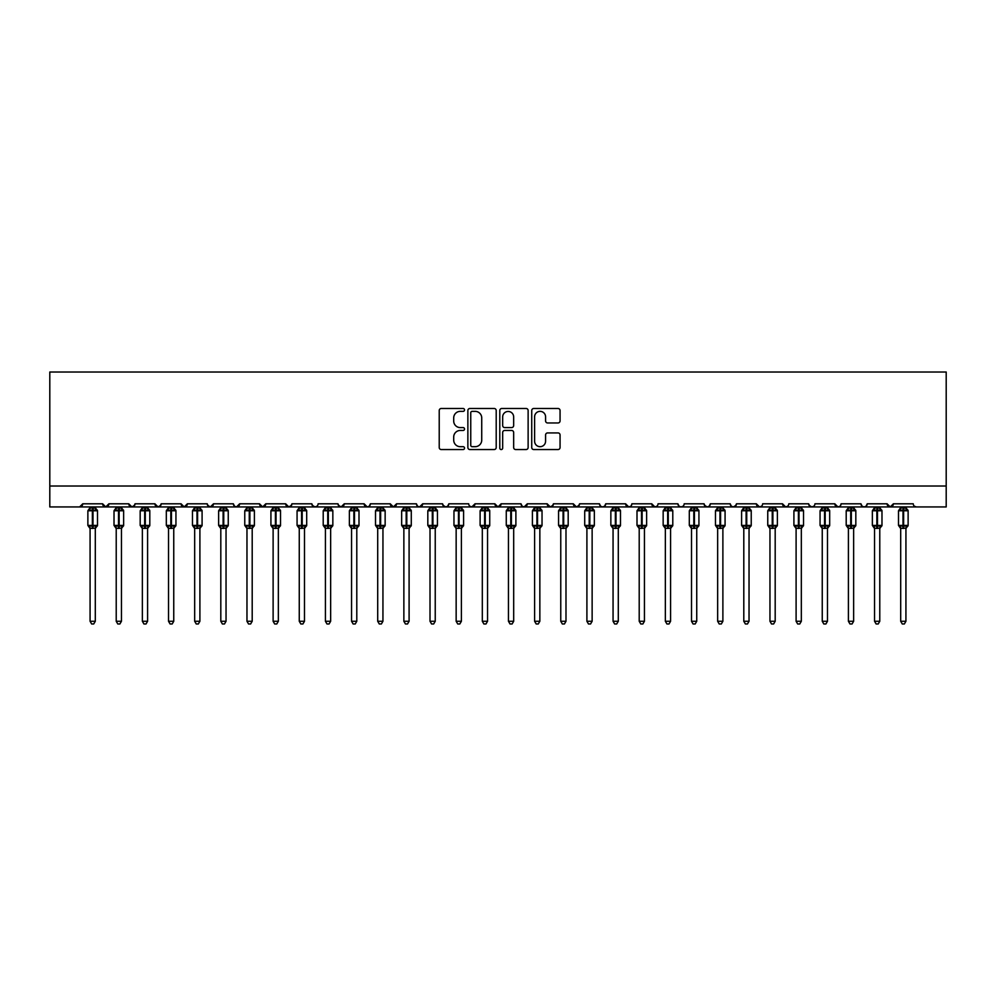 <?xml version="1.0" encoding="UTF-8"?>
<svg xmlns="http://www.w3.org/2000/svg" width="996" height="996" viewBox="0 0 996 996"><rect width="100%" height="100%" fill="white"/><g stroke="black" fill="none" stroke-linecap="round" stroke-linejoin="round"><path stroke-width="1.49" d="M464.534 409.916A1.432 1.432 0 0 0 463.09 408.485L441.278 408.485A2.054 2.054 0 0 0 439.224 410.539L439.224 447.503A2.054 2.054 0 0 0 441.278 449.557L463.09 449.557A1.432 1.432 0 0 0 464.534 448.113A1.432 1.432 0 0 0 463.09 446.681L460.264 446.681A6.574 6.574 0 0 1 453.703 440.108L453.703 437.032A6.574 6.574 0 0 1 460.264 430.459L463.09 430.459A1.432 1.432 0 0 0 464.534 429.015A1.432 1.432 0 0 0 463.09 427.583L460.264 427.583A6.574 6.574 0 0 1 453.703 421.009L453.703 417.934A6.574 6.574 0 0 1 460.264 411.36L463.09 411.36A1.432 1.432 0 0 0 464.534 409.916M558.009 422.964A2.054 2.054 0 0 0 560.063 420.91L560.063 410.539A2.054 2.054 0 0 0 558.009 408.485L533.781 408.485A2.054 2.054 0 0 0 531.727 410.539L531.727 447.503A2.054 2.054 0 0 0 533.781 449.557L558.009 449.557A2.054 2.054 0 0 0 560.063 447.503L560.063 434.978A2.054 2.054 0 0 0 558.009 432.924L547.638 432.924A2.054 2.054 0 0 0 545.584 434.978L545.584 441.178A5.49 5.49 0 0 1 540.093 446.681A5.49 5.49 0 0 1 534.603 441.178L534.603 416.851A5.49 5.49 0 0 1 540.093 411.36A5.49 5.49 0 0 1 545.584 416.851L545.584 420.91A2.054 2.054 0 0 0 547.638 422.964L558.009 422.964M49.8 486.023L946.2 486.023L946.2 372.018L49.8 372.018L49.8 506.939L79.605 506.939L82.743 503.802L102.625 503.802L103.771 506.229M496.207 410.539A2.054 2.054 0 0 0 494.153 408.485L469.925 408.485A2.054 2.054 0 0 0 467.871 410.539L467.871 447.503A2.054 2.054 0 0 0 469.925 449.557L494.153 449.557A2.054 2.054 0 0 0 496.207 447.503L496.207 410.539M501.847 408.485L526.075 408.485A2.054 2.054 0 0 1 528.129 410.539L528.129 447.503A2.054 2.054 0 0 1 526.075 449.557L515.716 449.557A2.054 2.054 0 0 1 513.662 447.503L513.662 432.513A2.054 2.054 0 0 0 511.608 430.459L504.723 430.459A2.054 2.054 0 0 0 502.669 432.513L502.669 448.113A1.432 1.432 0 0 1 501.237 449.557A1.432 1.432 0 0 1 499.793 448.113L499.793 410.539A2.054 2.054 0 0 1 501.847 408.485M79.605 506.939L82.743 503.802A3.137 3.137 0 0 1 79.605 506.939L105.763 506.939L102.625 503.802A3.137 3.137 0 0 0 105.763 506.939A3.137 3.137 0 0 0 108.9 503.802L128.77 503.802A3.137 3.137 0 0 0 131.908 506.939A3.137 3.137 0 0 0 135.045 503.802L154.915 503.802A3.137 3.137 0 0 0 158.053 506.939A3.137 3.137 0 0 0 161.19 503.802L181.073 503.802A3.137 3.137 0 0 0 184.21 506.939A3.137 3.137 0 0 0 187.348 503.802L207.218 503.802A3.137 3.137 0 0 0 210.355 506.939A3.137 3.137 0 0 0 213.493 503.802L233.363 503.802A3.137 3.137 0 0 0 236.5 506.939A3.137 3.137 0 0 0 239.65 503.802L259.52 503.802A3.137 3.137 0 0 0 262.658 506.939A3.137 3.137 0 0 0 265.795 503.802L285.665 503.802A3.137 3.137 0 0 0 288.803 506.939A3.137 3.137 0 0 0 291.94 503.802L311.823 503.802A3.137 3.137 0 0 0 314.96 506.939A3.137 3.137 0 0 0 318.098 503.802L337.968 503.802A3.137 3.137 0 0 0 341.105 506.939A3.137 3.137 0 0 0 344.243 503.802L364.113 503.802A3.137 3.137 0 0 0 367.25 506.939A3.137 3.137 0 0 0 370.388 503.802L390.27 503.802A3.137 3.137 0 0 0 393.408 506.939A3.137 3.137 0 0 0 396.545 503.802L416.415 503.802A3.137 3.137 0 0 0 419.553 506.939A3.137 3.137 0 0 0 422.69 503.802L442.56 503.802A3.137 3.137 0 0 0 445.698 506.939A3.137 3.137 0 0 0 448.835 503.802L468.718 503.802A3.137 3.137 0 0 0 471.855 506.939A3.137 3.137 0 0 0 474.992 503.802L494.863 503.802A3.137 3.137 0 0 0 498 506.939A3.137 3.137 0 0 0 501.137 503.802L521.008 503.802A3.137 3.137 0 0 0 524.145 506.939A3.137 3.137 0 0 0 527.282 503.802L547.165 503.802A3.137 3.137 0 0 0 550.302 506.939A3.137 3.137 0 0 0 553.44 503.802L573.31 503.802A3.137 3.137 0 0 0 576.447 506.939A3.137 3.137 0 0 0 579.585 503.802L599.455 503.802A3.137 3.137 0 0 0 602.592 506.939A3.137 3.137 0 0 0 605.73 503.802L625.613 503.802A3.137 3.137 0 0 0 628.75 506.939A3.137 3.137 0 0 0 631.887 503.802L651.758 503.802A3.137 3.137 0 0 0 654.895 506.939A3.137 3.137 0 0 0 658.032 503.802L677.903 503.802A3.137 3.137 0 0 0 681.04 506.939A3.137 3.137 0 0 0 684.177 503.802L704.06 503.802A3.137 3.137 0 0 0 707.197 506.939A3.137 3.137 0 0 0 710.335 503.802L730.205 503.802A3.137 3.137 0 0 0 733.342 506.939A3.137 3.137 0 0 0 736.48 503.802L756.35 503.802A3.137 3.137 0 0 0 759.5 506.939A3.137 3.137 0 0 0 762.637 503.802L782.507 503.802A3.137 3.137 0 0 0 785.645 506.939A3.137 3.137 0 0 0 788.782 503.802L808.652 503.802A3.137 3.137 0 0 0 811.79 506.939A3.137 3.137 0 0 0 814.927 503.802L834.81 503.802A3.137 3.137 0 0 0 837.947 506.939A3.137 3.137 0 0 0 841.085 503.802L860.955 503.802A3.137 3.137 0 0 0 864.092 506.939A3.137 3.137 0 0 0 867.23 503.802L887.1 503.802A3.137 3.137 0 0 0 890.237 506.939A3.137 3.137 0 0 0 893.375 503.802L913.257 503.802A3.137 3.137 0 0 0 916.395 506.939L914.365 506.205M107.755 506.229L108.9 503.802L105.763 506.939L890.237 506.939L893.375 503.802L892.79 505.632M867.23 503.802L866.084 506.229L864.092 506.939L862.075 506.205L860.955 503.802M841.085 503.802L840.5 505.632M839.964 506.205L837.947 506.939L834.81 503.802L835.955 506.229M808.652 503.802L809.798 506.229M736.48 503.802L735.334 506.229M730.205 503.802L731.35 506.229M710.335 503.802L709.189 506.229L707.197 506.939L704.396 505.221M704.06 503.802L705.205 506.229M677.903 503.802L679.06 506.229M656.912 506.205L654.895 506.939L651.758 503.802L652.903 506.229M631.887 503.802L631.302 505.632M630.767 506.205L628.75 506.939L625.613 503.802L626.758 506.229M605.73 503.802L604.584 506.229M599.455 503.802L600.6 506.229L602.592 506.939L604.622 506.205M579.585 503.802L578.439 506.229M579.249 505.221L576.447 506.939L573.31 503.802L573.895 505.632M553.44 503.802L552.294 506.229M553.091 505.221L550.302 506.939L547.165 503.802L548.31 506.229M521.008 503.802L522.153 506.229L524.145 506.939L527.282 503.802L526.137 506.229M501.137 503.802L498 506.939L494.863 503.802L496.008 506.229M469.826 506.205L471.855 506.939L474.992 503.802L473.847 506.229M448.835 503.802L447.69 506.229L445.698 506.939L442.909 505.221M442.56 503.802L443.706 506.229M416.415 503.802L417.561 506.229M396.545 503.802L393.408 506.939L390.27 503.802L391.416 506.229M370.388 503.802L369.242 506.229L367.25 506.939L364.113 503.802L365.258 506.229M337.968 503.802L339.113 506.229M311.823 503.802L312.968 506.229M291.94 503.802L290.795 506.229M259.52 503.802L262.658 506.939L265.795 503.802L264.65 506.229M233.363 503.802L234.521 506.229L236.5 506.939L239.65 503.802L238.492 506.229M207.554 505.221L210.355 506.939L213.493 503.802L212.347 506.229M207.218 503.802L208.363 506.229M182.218 506.229L181.073 503.802L184.21 506.939L187.348 503.802L186.202 506.229M161.19 503.802L160.045 506.229M135.045 503.802L133.9 506.229M946.2 486.023L946.2 506.939L890.237 506.939L887.1 503.802M128.77 503.802L131.908 506.939L134.709 505.221M154.915 503.802L158.053 506.939L160.854 505.221M285.665 503.802L288.803 506.939L291.604 505.221M312.159 505.221L314.96 506.939L316.977 506.205M338.304 505.221L341.105 506.939L344.243 503.802M417.536 506.205L419.553 506.939L422.69 503.802M679.023 506.205L681.04 506.939L683.069 506.205M731.325 506.205L733.342 506.939L736.144 505.221M756.35 503.802L759.5 506.939L761.517 506.205M782.507 503.802L785.645 506.939L787.662 506.205M808.989 505.221L811.79 506.939L813.807 506.205M472.179 411.36A1.432 1.432 0 0 0 470.747 412.792L470.747 445.237A1.432 1.432 0 0 0 472.179 446.681L475.154 446.681A6.574 6.574 0 0 0 481.728 440.108L481.728 417.934A6.574 6.574 0 0 0 475.154 411.36L472.179 411.36M513.662 416.951A5.49 5.49 0 0 0 508.159 411.46A5.49 5.49 0 0 0 502.669 416.951L502.669 425.529A2.054 2.054 0 0 0 504.723 427.583L511.608 427.583A2.054 2.054 0 0 0 513.662 425.529L513.662 416.951M90.076 621.267L95.305 621.267L93.724 623.982L91.644 623.982L90.076 621.267L90.076 528.204A2.303 2.191 180 0 0 88.856 526.286L89.316 525.614L92.367 526.349L93.002 525.402L93.002 509.815L96.064 510.562L96.811 509.778A1.046 1.046 0 0 1 97.496 510.761L87.872 510.761L87.872 525.402L92.367 525.402L92.367 509.815L89.316 510.562L88.856 509.877A2.303 2.191 -0 0 0 90.076 507.948L95.305 508.06L95.305 506.939M95.305 621.267L95.305 528.104L92.367 528.415L92.367 526.349L93.002 525.402L97.496 525.402A1.046 1.046 0 0 1 96.811 526.386L95.305 528.552M92.367 528.415L90.076 528.216M90.076 506.939L90.076 507.96M93.002 528.415L93.002 526.349L96.064 525.614L96.811 526.386M90.063 508.06L89.316 510.562L90.063 508.06M96.064 510.562L95.305 508.06M95.305 528.104L96.064 525.614M90.063 528.104L89.316 525.614M116.221 621.267L121.45 621.267L119.881 623.982L117.789 623.982L116.221 621.267L116.221 528.204A2.303 2.191 180 0 0 115.013 526.286L115.461 525.614L118.524 526.349L119.147 525.402L119.147 509.815L122.209 510.562L122.956 509.778A1.046 1.046 0 0 1 123.641 510.761L114.017 510.761L114.017 525.402L118.524 525.402L118.524 509.815L115.461 510.562L115.013 509.877A2.303 2.191 -0 0 0 116.221 507.948L121.45 508.06L121.45 506.939M121.45 621.267L121.45 528.104L118.524 528.415L118.524 526.349L119.147 525.402L123.641 525.402A1.046 1.046 0 0 1 122.956 526.386L121.45 528.552M118.524 528.415L116.221 528.216M116.221 506.939L116.221 507.96M119.147 528.415L119.147 526.349L122.209 525.614L122.956 526.386M116.221 508.06L115.461 510.562L116.221 508.06M122.209 510.562L121.45 508.06M121.45 528.104L122.209 525.614M116.221 528.104L115.461 525.614M142.366 621.267L147.595 621.267L146.026 623.982L143.934 623.982L142.366 621.267L142.366 528.204A2.303 2.191 180 0 0 141.158 526.286L141.606 525.614L144.669 526.349L145.292 525.402L145.292 509.815L148.354 510.562L149.114 509.778A1.046 1.046 0 0 1 149.798 510.761L140.175 510.761L140.175 525.402L144.669 525.402L144.669 509.815L141.606 510.562L141.158 509.877A2.303 2.191 -0 0 0 142.366 507.948L147.595 508.06L147.595 506.939M147.595 621.267L147.595 528.104L144.669 528.415L144.669 526.349L145.292 525.402L149.798 525.402A1.046 1.046 0 0 1 149.114 526.386L147.595 528.552M144.669 528.415L142.366 528.216M142.366 506.939L142.366 507.96M145.292 528.415L145.292 526.349L148.354 525.614L149.114 526.386M142.366 508.06L141.606 510.562L142.366 508.06M148.354 510.562L147.595 508.06M147.595 528.104L148.354 525.614M142.366 528.104L141.606 525.614M168.523 621.267L173.752 621.267L172.184 623.982L170.092 623.982L168.523 621.267L168.523 528.204A2.303 2.191 180 0 0 167.316 526.286L167.764 525.614L170.814 526.349L171.449 525.402L171.449 509.815L174.512 510.562L175.259 509.778A1.046 1.046 0 0 1 175.943 510.761L166.32 510.761L166.32 525.402L170.814 525.402L170.814 509.815L167.764 510.562L167.316 509.877A2.303 2.191 -0 0 0 168.523 507.948L173.752 508.06L173.752 506.939M173.752 621.267L173.752 528.104L170.814 528.415L170.814 526.349L171.449 525.402L175.943 525.402A1.046 1.046 0 0 1 175.259 526.386L173.752 528.552M170.814 528.415L168.523 528.216M168.523 506.939L168.523 507.96M171.449 528.415L171.449 526.349L174.512 525.614L175.259 526.386M168.511 508.06L167.764 510.562L168.511 508.06M174.512 510.562L173.752 508.06M173.752 528.104L174.512 525.614M168.511 528.104L167.764 525.614M194.668 621.267L199.897 621.267L198.329 623.982L196.237 623.982L194.668 621.267L194.668 528.204A2.303 2.191 180 0 0 193.461 526.286L193.909 525.614L196.971 526.349L197.594 525.402L197.594 509.815L200.657 510.562L201.404 509.778A1.046 1.046 0 0 1 202.088 510.761L192.477 510.761L192.477 525.402L196.971 525.402L196.971 509.815L193.909 510.562L193.461 509.877A2.303 2.191 -0 0 0 194.668 507.948L199.897 508.06L199.897 506.939M199.897 621.267L199.897 528.104L196.971 528.415L196.971 526.349L197.594 525.402L202.088 525.402A1.046 1.046 0 0 1 201.404 526.386L199.897 528.552M196.971 528.415L194.668 528.216M194.668 506.939L194.668 507.96M197.594 528.415L197.594 526.349L200.657 525.614L201.404 526.386M194.668 508.06L193.909 510.562L194.668 508.06M200.657 510.562L199.897 508.06M199.897 528.104L200.657 525.614M194.668 528.104L193.909 525.614M220.813 621.267L226.042 621.267L224.474 623.982L222.382 623.982L220.813 621.267L220.813 528.204A2.303 2.191 180 0 0 219.606 526.286L220.054 525.614L223.116 526.349L223.751 525.402L223.751 509.815L226.802 510.562L227.561 509.778A1.046 1.046 0 0 1 228.246 510.761L218.622 510.761L218.622 525.402L223.116 525.402L223.116 509.815L220.054 510.562L219.606 509.877A2.303 2.191 -0 0 0 220.813 507.948L226.042 508.06L226.042 506.939M226.042 621.267L226.042 528.104L223.116 528.415L223.116 526.349L223.751 525.402L228.246 525.402A1.046 1.046 0 0 1 227.561 526.386L226.042 528.552M223.116 528.415L220.813 528.216M220.813 506.939L220.813 507.96M223.751 528.415L223.751 526.349L226.802 525.614L227.561 526.386M220.813 508.06L220.054 510.562L220.813 508.06M226.802 510.562L226.042 508.06M226.042 528.104L226.802 525.614M220.813 528.104L220.054 525.614M246.971 621.267L252.2 621.267L250.631 623.982L248.539 623.982L246.971 621.267L246.971 528.204A2.303 2.191 180 0 0 245.763 526.286L246.211 525.614L249.261 526.349L249.896 525.402L249.896 509.815L252.959 510.562L253.706 509.778A1.046 1.046 0 0 1 254.391 510.761L244.767 510.761L244.767 525.402L249.261 525.402L249.261 509.815L246.211 510.562L245.763 509.877A2.303 2.191 -0 0 0 246.971 507.948L252.2 508.06L252.2 506.939M252.2 621.267L252.2 528.104L249.261 528.415L249.261 526.349L249.896 525.402L254.391 525.402A1.046 1.046 0 0 1 253.706 526.386L252.2 528.552M249.261 528.415L246.971 528.216M246.971 506.939L246.971 507.96M249.896 528.415L249.896 526.349L252.959 525.614L253.706 526.386M246.958 508.06L246.211 510.562L246.958 508.06M252.959 510.562L252.2 508.06M252.2 528.104L252.959 525.614M246.958 528.104L246.211 525.614M273.116 621.267L278.345 621.267L276.776 623.982L274.684 623.982L273.116 621.267L273.116 528.204A2.303 2.191 180 0 0 271.908 526.286L272.356 525.614L275.419 526.349L276.041 525.402L276.041 509.815L279.104 510.562L279.851 509.778A1.046 1.046 0 0 1 280.536 510.761L270.924 510.761L270.924 525.402L275.419 525.402L275.419 509.815L272.356 510.562L271.908 509.877A2.303 2.191 -0 0 0 273.116 507.948L278.345 508.06L278.345 506.939M278.345 621.267L278.345 528.104L275.419 528.415L275.419 526.349L276.041 525.402L280.536 525.402A1.046 1.046 0 0 1 279.851 526.386L278.345 528.552M275.419 528.415L273.116 528.216M273.116 506.939L273.116 507.96M276.041 528.415L276.041 526.349L279.104 525.614L279.851 526.386M273.116 508.06L272.356 510.562L273.116 508.06M279.104 510.562L278.345 508.06M278.345 528.104L279.104 525.614M273.116 528.104L272.356 525.614M299.261 621.267L304.49 621.267L302.921 623.982L300.829 623.982L299.261 621.267L299.261 528.204A2.303 2.191 180 0 0 298.053 526.286L298.501 525.614L301.564 526.349L302.199 525.402L302.199 509.815L305.249 510.562L306.009 509.778A1.046 1.046 0 0 1 306.693 510.761L297.069 510.761L297.069 525.402L301.564 525.402L301.564 509.815L298.501 510.562L298.053 509.877A2.303 2.191 -0 0 0 299.261 507.948L304.502 508.06L304.49 506.939M304.49 621.267L304.502 528.104L301.564 528.415L301.564 526.349L302.199 525.402L306.693 525.402A1.046 1.046 0 0 1 306.009 526.386L304.49 528.552M301.564 528.415L299.261 528.216M299.261 506.939L299.261 507.96M302.199 528.415L302.199 526.349L305.249 525.614L306.009 526.386M299.261 508.06L298.501 510.562L299.261 508.06M305.249 510.562L304.502 508.06M304.502 528.104L305.249 525.614M299.261 528.104L298.501 525.614M325.418 621.267L330.647 621.267L329.078 623.982L326.987 623.982L325.418 621.267L325.418 528.204A2.303 2.191 180 0 0 324.21 526.286L324.659 525.614L327.721 526.349L328.344 525.402L328.344 509.815L331.407 510.562L332.154 509.778A1.046 1.046 0 0 1 332.838 510.761L323.214 510.761L323.214 525.402L327.721 525.402L327.721 509.815L324.659 510.562L324.21 509.877A2.303 2.191 -0 0 0 325.418 507.948L330.647 508.06L330.647 506.939M330.647 621.267L330.647 528.104L327.721 528.415L327.721 526.349L328.344 525.402L332.838 525.402A1.046 1.046 0 0 1 332.154 526.386L330.647 528.552M327.721 528.415L325.418 528.216M325.418 506.939L325.418 507.96M328.344 528.415L328.344 526.349L331.407 525.614L332.154 526.386M325.418 508.06L324.659 510.562L325.418 508.06M331.407 510.562L330.647 508.06M330.647 528.104L331.407 525.614M325.418 528.104L324.659 525.614M351.563 621.267L356.792 621.267L355.223 623.982L353.132 623.982L351.563 621.267L351.563 528.204A2.303 2.191 180 0 0 350.355 526.286L350.804 525.614L353.866 526.349L354.489 525.402L354.489 509.815L357.552 510.562L358.299 509.778A1.046 1.046 0 0 1 358.996 510.761L349.372 510.761L349.372 525.402L353.866 525.402L353.866 509.815L350.804 510.562L350.355 509.877A2.303 2.191 -0 0 0 351.563 507.948L356.792 508.06L356.792 506.939M356.792 621.267L356.792 528.104L353.866 528.415L353.866 526.349L354.489 525.402L358.996 525.402A1.046 1.046 0 0 1 358.299 526.386L356.792 528.552M353.866 528.415L351.563 528.216M351.563 506.939L351.563 507.96M354.489 528.415L354.489 526.349L357.552 525.614L358.299 526.386M351.563 508.06L350.804 510.562L351.563 508.06M357.552 510.562L356.792 508.06M356.792 528.104L357.552 525.614M351.563 528.104L350.804 525.614M377.708 621.267L382.937 621.267L381.368 623.982L379.289 623.982L377.708 621.267L377.708 528.204A2.303 2.191 180 0 0 376.5 526.286L376.949 525.614L380.011 526.349L380.646 525.402L380.646 509.815L383.697 510.562L384.456 509.778A1.046 1.046 0 0 1 385.141 510.761L375.517 510.761L375.517 525.402L380.011 525.402L380.011 509.815L376.949 510.562L376.5 509.877A2.303 2.191 -0 0 0 377.708 507.948L382.95 508.06L382.937 506.939M382.937 621.267L382.95 528.104L380.011 528.415L380.011 526.349L380.646 525.402L385.141 525.402A1.046 1.046 0 0 1 384.456 526.386L382.937 528.552M380.011 528.415L377.708 528.216M377.708 506.939L377.708 507.96M380.646 528.415L380.646 526.349L383.697 525.614L384.456 526.386M377.708 508.06L376.949 510.562L377.708 508.06M383.697 510.562L382.95 508.06M382.95 528.104L383.697 525.614M377.708 528.104L376.949 525.614M403.866 621.267L409.095 621.267L407.526 623.982L405.434 623.982L403.866 621.267L403.866 528.204A2.303 2.191 180 0 0 402.658 526.286L403.106 525.614L406.169 526.349L406.791 525.402L406.791 509.815L409.854 510.562L410.601 509.778A1.046 1.046 0 0 1 411.286 510.761L401.662 510.761L401.662 525.402L406.169 525.402L406.169 509.815L403.106 510.562L402.658 509.877A2.303 2.191 -0 0 0 403.866 507.948L409.095 508.06L409.095 506.939M409.095 621.267L409.095 528.104L406.169 528.415L406.169 526.349L406.791 525.402L411.286 525.402A1.046 1.046 0 0 1 410.601 526.386L409.095 528.552M406.169 528.415L403.866 528.216M403.866 506.939L403.866 507.96M406.791 528.415L406.791 526.349L409.854 525.614L410.601 526.386M403.866 508.06L403.106 510.562L403.866 508.06M409.854 510.562L409.095 508.06M409.095 528.104L409.854 525.614M403.866 528.104L403.106 525.614M430.011 621.267L435.24 621.267L433.671 623.982L431.579 623.982L430.011 621.267L430.011 528.204A2.303 2.191 180 0 0 428.803 526.286L429.251 525.614L432.314 526.349L432.936 525.402L432.936 509.815L435.999 510.562L436.746 509.778A1.046 1.046 0 0 1 437.443 510.761L427.819 510.761L427.819 525.402L432.314 525.402L432.314 509.815L429.251 510.562L428.803 509.877A2.303 2.191 -0 0 0 430.011 507.948L435.24 508.06L435.24 506.939M435.24 621.267L435.24 528.104L432.314 528.415L432.314 526.349L432.936 525.402L437.443 525.402A1.046 1.046 0 0 1 436.746 526.386L435.24 528.552M432.314 528.415L430.011 528.216M430.011 506.939L430.011 507.96M432.936 528.415L432.936 526.349L435.999 525.614L436.746 526.386M430.011 508.06L429.251 510.562L430.011 508.06M435.999 510.562L435.24 508.06M435.24 528.104L435.999 525.614M430.011 528.104L429.251 525.614M456.156 621.267L461.397 621.267L459.816 623.982L457.737 623.982L456.156 621.267L456.156 528.204A2.303 2.191 180 0 0 454.948 526.286L455.396 525.614L458.459 526.349L459.094 525.402L459.094 509.815L462.144 510.562L462.903 509.778A1.046 1.046 0 0 1 463.588 510.761L453.964 510.761L453.964 525.402L458.459 525.402L458.459 509.815L455.396 510.562L454.948 509.877A2.303 2.191 -0 0 0 456.156 507.948L461.397 508.06L461.397 506.939M461.397 621.267L461.397 528.104L458.459 528.415L458.459 526.349L459.094 525.402L463.588 525.402A1.046 1.046 0 0 1 462.903 526.386L461.397 528.552M458.459 528.415L456.156 528.216M456.156 506.939L456.156 507.96M459.094 528.415L459.094 526.349L462.144 525.614L462.903 526.386M456.156 508.06L455.396 510.562L456.156 508.06M462.144 510.562L461.397 508.06M461.397 528.104L462.144 525.614M456.156 528.104L455.396 525.614M482.313 621.267L487.542 621.267L485.973 623.982L483.882 623.982L482.313 621.267L482.313 528.204A2.303 2.191 180 0 0 481.105 526.286L481.554 525.614L484.616 526.349L485.239 525.402L485.239 509.815L488.301 510.562L489.048 509.778A1.046 1.046 0 0 1 489.733 510.761L480.109 510.761L480.109 525.402L484.616 525.402L484.616 509.815L481.554 510.562L481.105 509.877A2.303 2.191 -0 0 0 482.313 507.948L487.542 508.06L487.542 506.939M487.542 621.267L487.542 528.104L484.616 528.415L484.616 526.349L485.239 525.402L489.733 525.402A1.046 1.046 0 0 1 489.048 526.386L487.542 528.552M484.616 528.415L482.313 528.216M482.313 506.939L482.313 507.96M485.239 528.415L485.239 526.349L488.301 525.614L489.048 526.386M482.313 508.06L481.554 510.562L482.313 508.06M488.301 510.562L487.542 508.06M487.542 528.104L488.301 525.614M482.313 528.104L481.554 525.614M508.458 621.267L513.687 621.267L512.118 623.982L510.027 623.982L508.458 621.267L508.458 528.204A2.303 2.191 180 0 0 507.25 526.286L507.699 525.614L510.761 526.349L511.384 525.402L511.384 509.815L514.446 510.562L515.206 509.778A1.046 1.046 0 0 1 515.891 510.761L506.267 510.761L506.267 525.402L510.761 525.402L510.761 509.815L507.699 510.562L507.25 509.877A2.303 2.191 -0 0 0 508.458 507.948L513.687 508.06L513.687 506.939M513.687 621.267L513.687 528.104L510.761 528.415L510.761 526.349L511.384 525.402L515.891 525.402A1.046 1.046 0 0 1 515.206 526.386L513.687 528.552M510.761 528.415L508.458 528.216M508.458 506.939L508.458 507.96M511.384 528.415L511.384 526.349L514.446 525.614L515.206 526.386M508.458 508.06L507.699 510.562L508.458 508.06M514.446 510.562L513.687 508.06M513.687 528.104L514.446 525.614M508.458 528.104L507.699 525.614M534.603 621.267L539.844 621.267L538.263 623.982L536.184 623.982L534.603 621.267L534.603 528.204A2.303 2.191 180 0 0 533.395 526.286L533.856 525.614L536.906 526.349L537.541 525.402L537.541 509.815L540.604 510.562L541.351 509.778A1.046 1.046 0 0 1 542.036 510.761L532.412 510.761L532.412 525.402L536.906 525.402L536.906 509.815L533.856 510.562L533.395 509.877A2.303 2.191 -0 0 0 534.603 507.948L539.844 508.06L539.844 506.939M539.844 621.267L539.844 528.104L536.906 528.415L536.906 526.349L537.541 525.402L542.036 525.402A1.046 1.046 0 0 1 541.351 526.386L539.844 528.552M536.906 528.415L534.603 528.216M534.603 506.939L534.603 507.96M537.541 528.415L537.541 526.349L540.604 525.614L541.351 526.386M534.603 508.06L533.856 510.562L534.603 508.06M540.604 510.562L539.844 508.06M539.844 528.104L540.604 525.614M534.603 528.104L533.856 525.614M560.76 621.267L565.989 621.267L564.421 623.982L562.329 623.982L560.76 621.267L560.76 528.204A2.303 2.191 180 0 0 559.553 526.286L560.001 525.614L563.064 526.349L563.686 525.402L563.686 509.815L566.749 510.562L567.496 509.778A1.046 1.046 0 0 1 568.181 510.761L558.557 510.761L558.557 525.402L563.064 525.402L563.064 509.815L560.001 510.562L559.553 509.877A2.303 2.191 -0 0 0 560.76 507.948L565.989 508.06L565.989 506.939M565.989 621.267L565.989 528.104L563.064 528.415L563.064 526.349L563.686 525.402L568.181 525.402A1.046 1.046 0 0 1 567.496 526.386L565.989 528.552M563.064 528.415L560.76 528.216M560.76 506.939L560.76 507.96M563.686 528.415L563.686 526.349L566.749 525.614L567.496 526.386M560.76 508.06L560.001 510.562L560.76 508.06M566.749 510.562L565.989 508.06M565.989 528.104L566.749 525.614M560.76 528.104L560.001 525.614M586.905 621.267L592.134 621.267L590.566 623.982L588.474 623.982L586.905 621.267L586.905 528.204A2.303 2.191 180 0 0 585.698 526.286L586.146 525.614L589.209 526.349L589.831 525.402L589.831 509.815L592.894 510.562L593.653 509.778A1.046 1.046 0 0 1 594.338 510.761L584.714 510.761L584.714 525.402L589.209 525.402L589.209 509.815L586.146 510.562L585.698 509.877A2.303 2.191 -0 0 0 586.905 507.948L592.134 508.06L592.134 506.939M592.134 621.267L592.134 528.104L589.209 528.415L589.209 526.349L589.831 525.402L594.338 525.402A1.046 1.046 0 0 1 593.653 526.386L592.134 528.552M589.209 528.415L586.905 528.216M586.905 506.939L586.905 507.96M589.831 528.415L589.831 526.349L592.894 525.614L593.653 526.386M586.905 508.06L586.146 510.562L586.905 508.06M592.894 510.562L592.134 508.06M592.134 528.104L592.894 525.614M586.905 528.104L586.146 525.614M613.063 621.267L618.292 621.267L616.711 623.982L614.632 623.982L613.063 621.267L613.063 528.204A2.303 2.191 180 0 0 611.843 526.286L612.303 525.614L615.354 526.349L615.989 525.402L615.989 509.815L619.051 510.562L619.798 509.778A1.046 1.046 0 0 1 620.483 510.761L610.859 510.761L610.859 525.402L615.354 525.402L615.354 509.815L612.303 510.562L611.843 509.877A2.303 2.191 -0 0 0 613.063 507.948L618.292 508.06L618.292 506.939M618.292 621.267L618.292 528.104L615.354 528.415L615.354 526.349L615.989 525.402L620.483 525.402A1.046 1.046 0 0 1 619.798 526.386L618.292 528.552M615.354 528.415L613.063 528.216M613.063 506.939L613.063 507.96M615.989 528.415L615.989 526.349L619.051 525.614L619.798 526.386M613.05 508.06L612.303 510.562L613.05 508.06M619.051 510.562L618.292 508.06M618.292 528.104L619.051 525.614M613.05 528.104L612.303 525.614M639.208 621.267L644.437 621.267L642.868 623.982L640.777 623.982L639.208 621.267L639.208 528.204A2.303 2.191 180 0 0 638 526.286L638.448 525.614L641.511 526.349L642.134 525.402L642.134 509.815L645.196 510.562L645.943 509.778A1.046 1.046 0 0 1 646.628 510.761L637.004 510.761L637.004 525.402L641.511 525.402L641.511 509.815L638.448 510.562L638 509.877A2.303 2.191 -0 0 0 639.208 507.948L644.437 508.06L644.437 506.939M644.437 621.267L644.437 528.104L641.511 528.415L641.511 526.349L642.134 525.402L646.628 525.402A1.046 1.046 0 0 1 645.943 526.386L644.437 528.552M641.511 528.415L639.208 528.216M639.208 506.939L639.208 507.96M642.134 528.415L642.134 526.349L645.196 525.614L645.943 526.386M639.208 508.06L638.448 510.562L639.208 508.06M645.196 510.562L644.437 508.06M644.437 528.104L645.196 525.614M639.208 528.104L638.448 525.614M665.353 621.267L670.582 621.267L669.013 623.982L666.922 623.982L665.353 621.267L665.353 528.204A2.303 2.191 180 0 0 664.145 526.286L664.593 525.614L667.656 526.349L668.279 525.402L668.279 509.815L671.341 510.562L672.101 509.778A1.046 1.046 0 0 1 672.786 510.761L663.162 510.761L663.162 525.402L667.656 525.402L667.656 509.815L664.593 510.562L664.145 509.877A2.303 2.191 -0 0 0 665.353 507.948L670.582 508.06L670.582 506.939M670.582 621.267L670.582 528.104L667.656 528.415L667.656 526.349L668.279 525.402L672.786 525.402A1.046 1.046 0 0 1 672.101 526.386L670.582 528.552M667.656 528.415L665.353 528.216M665.353 506.939L665.353 507.96M668.279 528.415L668.279 526.349L671.341 525.614L672.101 526.386M665.353 508.06L664.593 510.562L665.353 508.06M671.341 510.562L670.582 508.06M670.582 528.104L671.341 525.614M665.353 528.104L664.593 525.614M691.51 621.267L696.739 621.267L695.171 623.982L693.079 623.982L691.51 621.267L691.51 528.204A2.303 2.191 180 0 0 690.303 526.286L690.751 525.614L693.801 526.349L694.436 525.402L694.436 509.815L697.499 510.562L698.246 509.778A1.046 1.046 0 0 1 698.931 510.761L689.307 510.761L689.307 525.402L693.801 525.402L693.801 509.815L690.751 510.562L690.303 509.877A2.303 2.191 -0 0 0 691.51 507.948L696.739 508.06L696.739 506.939M696.739 621.267L696.739 528.104L693.801 528.415L693.801 526.349L694.436 525.402L698.931 525.402A1.046 1.046 0 0 1 698.246 526.386L696.739 528.552M693.801 528.415L691.51 528.216M691.51 506.939L691.51 507.96M694.436 528.415L694.436 526.349L697.499 525.614L698.246 526.386M691.498 508.06L690.751 510.562L691.498 508.06M697.499 510.562L696.739 508.06M696.739 528.104L697.499 525.614M691.498 528.104L690.751 525.614M717.655 621.267L722.884 621.267L721.316 623.982L719.224 623.982L717.655 621.267L717.655 528.204A2.303 2.191 180 0 0 716.448 526.286L716.896 525.614L719.959 526.349L720.581 525.402L720.581 509.815L723.644 510.562L724.391 509.778A1.046 1.046 0 0 1 725.076 510.761L715.464 510.761L715.464 525.402L719.959 525.402L719.959 509.815L716.896 510.562L716.448 509.877A2.303 2.191 -0 0 0 717.655 507.948L722.884 508.06L722.884 506.939M722.884 621.267L722.884 528.104L719.959 528.415L719.959 526.349L720.581 525.402L725.076 525.402A1.046 1.046 0 0 1 724.391 526.386L722.884 528.552M719.959 528.415L717.655 528.216M717.655 506.939L717.655 507.96M720.581 528.415L720.581 526.349L723.644 525.614L724.391 526.386M717.655 508.06L716.896 510.562L717.655 508.06M723.644 510.562L722.884 508.06M722.884 528.104L723.644 525.614M717.655 528.104L716.896 525.614M743.8 621.267L749.029 621.267L747.461 623.982L745.369 623.982L743.8 621.267L743.8 528.204A2.303 2.191 180 0 0 742.593 526.286L743.041 525.614L746.104 526.349L746.739 525.402L746.739 509.815L749.789 510.562L750.548 509.778A1.046 1.046 0 0 1 751.233 510.761L741.609 510.761L741.609 525.402L746.104 525.402L746.104 509.815L743.041 510.562L742.593 509.877A2.303 2.191 -0 0 0 743.8 507.948L749.042 508.06L749.029 506.939M749.029 621.267L749.042 528.104L746.104 528.415L746.104 526.349L746.739 525.402L751.233 525.402A1.046 1.046 0 0 1 750.548 526.386L749.029 528.552M746.104 528.415L743.8 528.216M743.8 506.939L743.8 507.96M746.739 528.415L746.739 526.349L749.789 525.614L750.548 526.386M743.8 508.06L743.041 510.562L743.8 508.06M749.789 510.562L749.042 508.06M749.042 528.104L749.789 525.614M743.8 528.104L743.041 525.614M769.958 621.267L775.187 621.267L773.618 623.982L771.527 623.982L769.958 621.267L769.958 528.204A2.303 2.191 180 0 0 768.75 526.286L769.198 525.614L772.249 526.349L772.884 525.402L772.884 509.815L775.946 510.562L776.693 509.778A1.046 1.046 0 0 1 777.378 510.761L767.754 510.761L767.754 525.402L772.249 525.402L772.249 509.815L769.198 510.562L768.75 509.877A2.303 2.191 -0 0 0 769.958 507.948L775.187 508.06L775.187 506.939M775.187 621.267L775.187 528.104L772.249 528.415L772.249 526.349L772.884 525.402L777.378 525.402A1.046 1.046 0 0 1 776.693 526.386L775.187 528.552M772.249 528.415L769.958 528.216M769.958 506.939L769.958 507.96M772.884 528.415L772.884 526.349L775.946 525.614L776.693 526.386M769.958 508.06L769.198 510.562L769.958 508.06M775.946 510.562L775.187 508.06M775.187 528.104L775.946 525.614M769.958 528.104L769.198 525.614M796.103 621.267L801.332 621.267L799.763 623.982L797.672 623.982L796.103 621.267L796.103 528.204A2.303 2.191 180 0 0 794.895 526.286L795.343 525.614L798.406 526.349L799.029 525.402L799.029 509.815L802.091 510.562L802.838 509.778A1.046 1.046 0 0 1 803.523 510.761L793.912 510.761L793.912 525.402L798.406 525.402L798.406 509.815L795.343 510.562L794.895 509.877A2.303 2.191 -0 0 0 796.103 507.948L801.332 508.06L801.332 506.939M801.332 621.267L801.332 528.104L798.406 528.415L798.406 526.349L799.029 525.402L803.523 525.402A1.046 1.046 0 0 1 802.838 526.386L801.332 528.552M798.406 528.415L796.103 528.216M796.103 506.939L796.103 507.96M799.029 528.415L799.029 526.349L802.091 525.614L802.838 526.386M796.103 508.06L795.343 510.562L796.103 508.06M802.091 510.562L801.332 508.06M801.332 528.104L802.091 525.614M796.103 528.104L795.343 525.614M822.248 621.267L827.477 621.267L825.908 623.982L823.817 623.982L822.248 621.267L822.248 528.204A2.303 2.191 180 0 0 821.04 526.286L821.488 525.614L824.551 526.349L825.186 525.402L825.186 509.815L828.236 510.562L828.996 509.778A1.046 1.046 0 0 1 829.68 510.761L820.057 510.761L820.057 525.402L824.551 525.402L824.551 509.815L821.488 510.562L821.04 509.877A2.303 2.191 -0 0 0 822.248 507.948L827.489 508.06L827.477 506.939M827.477 621.267L827.489 528.104L824.551 528.415L824.551 526.349L825.186 525.402L829.68 525.402A1.046 1.046 0 0 1 828.996 526.386L827.477 528.552M824.551 528.415L822.248 528.216M822.248 506.939L822.248 507.96M825.186 528.415L825.186 526.349L828.236 525.614L828.996 526.386M822.248 508.06L821.488 510.562L822.248 508.06M828.236 510.562L827.489 508.06M827.489 528.104L828.236 525.614M822.248 528.104L821.488 525.614M848.405 621.267L853.634 621.267L852.066 623.982L849.974 623.982L848.405 621.267L848.405 528.204A2.303 2.191 180 0 0 847.198 526.286L847.646 525.614L850.709 526.349L851.331 525.402L851.331 509.815L854.394 510.562L855.141 509.778A1.046 1.046 0 0 1 855.825 510.761L846.202 510.761L846.202 525.402L850.709 525.402L850.709 509.815L847.646 510.562L847.198 509.877A2.303 2.191 -0 0 0 848.405 507.948L853.634 508.06L853.634 506.939M853.634 621.267L853.634 528.104L850.709 528.415L850.709 526.349L851.331 525.402L855.825 525.402A1.046 1.046 0 0 1 855.141 526.386L853.634 528.552M850.709 528.415L848.405 528.216M848.405 506.939L848.405 507.96M851.331 528.415L851.331 526.349L854.394 525.614L855.141 526.386M848.405 508.06L847.646 510.562L848.405 508.06M854.394 510.562L853.634 508.06M853.634 528.104L854.394 525.614M848.405 528.104L847.646 525.614M874.55 621.267L879.779 621.267L878.211 623.982L876.119 623.982L874.55 621.267L874.55 528.204A2.303 2.191 180 0 0 873.343 526.286L873.791 525.614L876.854 526.349L877.476 525.402L877.476 509.815L880.539 510.562L881.286 509.778A1.046 1.046 0 0 1 881.983 510.761L872.359 510.761L872.359 525.402L876.854 525.402L876.854 509.815L873.791 510.562L873.343 509.877A2.303 2.191 -0 0 0 874.55 507.948L879.779 508.06L879.779 506.939M879.779 621.267L879.779 528.104L876.854 528.415L876.854 526.349L877.476 525.402L881.983 525.402A1.046 1.046 0 0 1 881.286 526.386L879.779 528.552M876.854 528.415L874.55 528.216M874.55 506.939L874.55 507.96M877.476 528.415L877.476 526.349L880.539 525.614L881.286 526.386M874.55 508.06L873.791 510.562L874.55 508.06M880.539 510.562L879.779 508.06M879.779 528.104L880.539 525.614M874.55 528.104L873.791 525.614M900.695 621.267L905.924 621.267L904.356 623.982L902.276 623.982L900.695 621.267L900.695 528.204A2.303 2.191 180 0 0 899.488 526.286L899.936 525.614L902.999 526.349L903.633 525.402L903.633 509.815L906.684 510.562L907.443 509.778A1.046 1.046 0 0 1 908.128 510.761L898.504 510.761L898.504 525.402L902.999 525.402L902.999 509.815L899.936 510.562L899.488 509.877A2.303 2.191 -0 0 0 900.695 507.948L905.937 508.06L905.924 506.939M905.924 621.267L905.937 528.104L902.999 528.415L902.999 526.349L903.633 525.402L908.128 525.402A1.046 1.046 0 0 1 907.443 526.386L905.924 528.552M902.999 528.415L900.695 528.216M900.695 506.939L900.695 507.96M903.633 528.415L903.633 526.349L906.684 525.614L907.443 526.386M900.695 508.06L899.936 510.562L900.695 508.06M906.684 510.562L905.937 508.06M905.937 528.104L906.684 525.614M900.695 528.104L899.936 525.614M93.002 507.748L93.002 509.815L92.367 507.748M96.512 509.877A2.303 2.191 -0 0 1 95.305 507.948M95.305 528.216A2.303 2.191 180 0 1 96.512 526.286M119.147 507.748L119.147 509.815L118.524 507.748M122.657 509.877A2.303 2.191 -0 0 1 121.45 507.948M121.45 528.216A2.303 2.191 180 0 1 122.657 526.286M145.292 507.748L145.292 509.815L144.669 507.748M148.802 509.877A2.303 2.191 -0 0 1 147.595 507.948M147.595 528.216A2.303 2.191 180 0 1 148.802 526.286M171.449 507.748L171.449 509.815L170.814 507.748M174.96 509.877A2.303 2.191 -0 0 1 173.752 507.948M173.752 528.216A2.303 2.191 180 0 1 174.96 526.286M197.594 507.748L197.594 509.815L196.971 507.748M201.105 509.877A2.303 2.191 -0 0 1 199.897 507.948M199.897 528.216A2.303 2.191 180 0 1 201.105 526.286M223.751 507.748L223.751 509.815L223.116 507.748M227.25 509.877A2.303 2.191 -0 0 1 226.042 507.948M226.042 528.216A2.303 2.191 180 0 1 227.25 526.286M249.896 507.748L249.896 509.815L249.261 507.748M253.407 509.877A2.303 2.191 -0 0 1 252.2 507.948M252.2 528.216A2.303 2.191 180 0 1 253.407 526.286M276.041 507.748L276.041 509.815L275.419 507.748M279.552 509.877A2.303 2.191 -0 0 1 278.345 507.948M278.345 528.216A2.303 2.191 180 0 1 279.552 526.286M302.199 507.748L302.199 509.815L301.564 507.748M305.697 509.877A2.303 2.191 -0 0 1 304.49 507.948M304.49 528.216A2.303 2.191 180 0 1 305.697 526.286M328.344 507.748L328.344 509.815L327.721 507.748M331.855 509.877A2.303 2.191 -0 0 1 330.647 507.948M330.647 528.216A2.303 2.191 180 0 1 331.855 526.286M354.489 507.748L354.489 509.815L353.866 507.748M358 509.877A2.303 2.191 -0 0 1 356.792 507.948M356.792 528.216A2.303 2.191 180 0 1 358 526.286M380.646 507.748L380.646 509.815L380.011 507.748M384.157 509.877A2.303 2.191 -0 0 1 382.937 507.948M382.937 528.216A2.303 2.191 180 0 1 384.157 526.286M406.791 507.748L406.791 509.815L406.169 507.748M410.302 509.877A2.303 2.191 -0 0 1 409.095 507.948M409.095 528.216A2.303 2.191 180 0 1 410.302 526.286M432.936 507.748L432.936 509.815L432.314 507.748M436.447 509.877A2.303 2.191 -0 0 1 435.24 507.948M435.24 528.216A2.303 2.191 180 0 1 436.447 526.286M459.094 507.748L459.094 509.815L458.459 507.748M462.605 509.877A2.303 2.191 -0 0 1 461.397 507.948M461.397 528.216A2.303 2.191 180 0 1 462.605 526.286M485.239 507.748L485.239 509.815L484.616 507.748M488.75 509.877A2.303 2.191 -0 0 1 487.542 507.948M487.542 528.216A2.303 2.191 180 0 1 488.75 526.286M511.384 507.748L511.384 509.815L510.761 507.748M514.895 509.877A2.303 2.191 -0 0 1 513.687 507.948M513.687 528.216A2.303 2.191 180 0 1 514.895 526.286M537.541 507.748L537.541 509.815L536.906 507.748M541.052 509.877A2.303 2.191 -0 0 1 539.844 507.948M539.844 528.216A2.303 2.191 180 0 1 541.052 526.286M563.686 507.748L563.686 509.815L563.064 507.748M567.197 509.877A2.303 2.191 -0 0 1 565.989 507.948M565.989 528.216A2.303 2.191 180 0 1 567.197 526.286M589.831 507.748L589.831 509.815L589.209 507.748M593.342 509.877A2.303 2.191 -0 0 1 592.134 507.948M592.134 528.216A2.303 2.191 180 0 1 593.342 526.286M615.989 507.748L615.989 509.815L615.354 507.748M619.5 509.877A2.303 2.191 -0 0 1 618.292 507.948M618.292 528.216A2.303 2.191 180 0 1 619.5 526.286M642.134 507.748L642.134 509.815L641.511 507.748M645.645 509.877A2.303 2.191 -0 0 1 644.437 507.948M644.437 528.216A2.303 2.191 180 0 1 645.645 526.286M668.279 507.748L668.279 509.815L667.656 507.748M671.79 509.877A2.303 2.191 -0 0 1 670.582 507.948M670.582 528.216A2.303 2.191 180 0 1 671.79 526.286M694.436 507.748L694.436 509.815L693.801 507.748M697.947 509.877A2.303 2.191 -0 0 1 696.739 507.948M696.739 528.216A2.303 2.191 180 0 1 697.947 526.286M720.581 507.748L720.581 509.815L719.959 507.748M724.092 509.877A2.303 2.191 -0 0 1 722.884 507.948M722.884 528.216A2.303 2.191 180 0 1 724.092 526.286M746.739 507.748L746.739 509.815L746.104 507.748M750.237 509.877A2.303 2.191 -0 0 1 749.029 507.948M749.029 528.216A2.303 2.191 180 0 1 750.237 526.286M772.884 507.748L772.884 509.815L772.249 507.748M776.394 509.877A2.303 2.191 -0 0 1 775.187 507.948M775.187 528.216A2.303 2.191 180 0 1 776.394 526.286M799.029 507.748L799.029 509.815L798.406 507.748M802.539 509.877A2.303 2.191 -0 0 1 801.332 507.948M801.332 528.216A2.303 2.191 180 0 1 802.539 526.286M825.186 507.748L825.186 509.815L824.551 507.748M828.684 509.877A2.303 2.191 -0 0 1 827.477 507.948M827.477 528.216A2.303 2.191 180 0 1 828.684 526.286M851.331 507.748L851.331 509.815L850.709 507.748M854.842 509.877A2.303 2.191 -0 0 1 853.634 507.948M853.634 528.216A2.303 2.191 180 0 1 854.842 526.286M877.476 507.748L877.476 509.815L876.854 507.748M880.987 509.877A2.303 2.191 -0 0 1 879.779 507.948M879.779 528.216A2.303 2.191 180 0 1 880.987 526.286M903.633 507.748L903.633 509.815L902.999 507.748M907.144 509.877A2.303 2.191 -0 0 1 905.924 507.948M905.924 528.216A2.303 2.191 180 0 1 907.144 526.286M97.496 525.402L97.496 510.761M90.076 528.552L87.872 525.402M90.076 507.624L87.872 510.761M96.811 509.778L95.305 507.624M123.641 525.402L123.641 510.761M116.221 528.552L114.017 525.402M116.221 507.624L114.017 510.761M122.956 509.778L121.45 507.624M149.798 525.402L149.798 510.761M142.366 528.552L140.175 525.402M142.366 507.624L140.175 510.761M149.114 509.778L147.595 507.624M175.943 525.402L175.943 510.761M168.523 528.552L166.32 525.402M168.523 507.624L166.32 510.761M175.259 509.778L173.752 507.624M202.088 525.402L202.088 510.761M194.668 528.552L192.477 525.402M194.668 507.624L192.477 510.761M201.404 509.778L199.897 507.624M228.246 525.402L228.246 510.761M220.813 528.552L218.622 525.402M220.813 507.624L218.622 510.761M227.561 509.778L226.042 507.624M254.391 525.402L254.391 510.761M246.971 528.552L244.767 525.402M246.971 507.624L244.767 510.761M253.706 509.778L252.2 507.624M280.536 525.402L280.536 510.761M273.116 528.552L270.924 525.402M273.116 507.624L270.924 510.761M279.851 509.778L278.345 507.624M306.693 525.402L306.693 510.761M299.261 528.552L297.069 525.402M299.261 507.624L297.069 510.761M306.009 509.778L304.49 507.624M332.838 525.402L332.838 510.761M325.418 528.552L323.214 525.402M325.418 507.624L323.214 510.761M332.154 509.778L330.647 507.624M358.996 525.402L358.996 510.761M351.563 528.552L349.372 525.402M351.563 507.624L349.372 510.761M358.299 509.778L356.792 507.624M385.141 525.402L385.141 510.761M377.708 528.552L375.517 525.402M377.708 507.624L375.517 510.761M384.456 509.778L382.937 507.624M411.286 525.402L411.286 510.761M403.866 528.552L401.662 525.402M403.866 507.624L401.662 510.761M410.601 509.778L409.095 507.624M437.443 525.402L437.443 510.761M430.011 528.552L427.819 525.402M430.011 507.624L427.819 510.761M436.746 509.778L435.24 507.624M463.588 525.402L463.588 510.761M456.156 528.552L453.964 525.402M456.156 507.624L453.964 510.761M462.903 509.778L461.397 507.624M489.733 525.402L489.733 510.761M482.313 528.552L480.109 525.402M482.313 507.624L480.109 510.761M489.048 509.778L487.542 507.624M515.891 525.402L515.891 510.761M508.458 528.552L506.267 525.402M508.458 507.624L506.267 510.761M515.206 509.778L513.687 507.624M542.036 525.402L542.036 510.761M534.603 528.552L532.412 525.402M534.603 507.624L532.412 510.761M541.351 509.778L539.844 507.624M568.181 525.402L568.181 510.761M560.76 528.552L558.557 525.402M560.76 507.624L558.557 510.761M567.496 509.778L565.989 507.624M594.338 525.402L594.338 510.761M586.905 528.552L584.714 525.402M586.905 507.624L584.714 510.761M593.653 509.778L592.134 507.624M620.483 525.402L620.483 510.761M613.063 528.552L610.859 525.402M613.063 507.624L610.859 510.761M619.798 509.778L618.292 507.624M646.628 525.402L646.628 510.761M639.208 528.552L637.004 525.402M639.208 507.624L637.004 510.761M645.943 509.778L644.437 507.624M672.786 525.402L672.786 510.761M665.353 528.552L663.162 525.402M665.353 507.624L663.162 510.761M672.101 509.778L670.582 507.624M698.931 525.402L698.931 510.761M691.51 528.552L689.307 525.402M691.51 507.624L689.307 510.761M698.246 509.778L696.739 507.624M725.076 525.402L725.076 510.761M717.655 528.552L715.464 525.402M717.655 507.624L715.464 510.761M724.391 509.778L722.884 507.624M751.233 525.402L751.233 510.761M743.8 528.552L741.609 525.402M743.8 507.624L741.609 510.761M750.548 509.778L749.029 507.624M777.378 525.402L777.378 510.761M769.958 528.552L767.754 525.402M769.958 507.624L767.754 510.761M776.693 509.778L775.187 507.624M803.523 525.402L803.523 510.761M796.103 528.552L793.912 525.402M796.103 507.624L793.912 510.761M802.838 509.778L801.332 507.624M829.68 525.402L829.68 510.761M822.248 528.552L820.057 525.402M822.248 507.624L820.057 510.761M828.996 509.778L827.477 507.624M855.825 525.402L855.825 510.761M848.405 528.552L846.202 525.402M848.405 507.624L846.202 510.761M855.141 509.778L853.634 507.624M881.983 525.402L881.983 510.761M874.55 528.552L872.359 525.402M874.55 507.624L872.359 510.761M881.286 509.778L879.779 507.624M908.128 525.402L908.128 510.761M900.695 528.552L898.504 525.402M900.695 507.624L898.504 510.761M907.443 509.778L905.924 507.624"/></g></svg>

